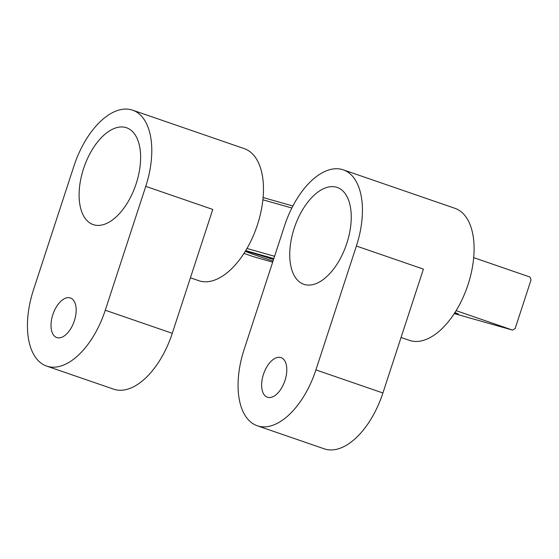 <?xml version="1.0" encoding="UTF-8"?>
<svg xmlns="http://www.w3.org/2000/svg" width="559" height="559" viewBox="0 0 559 559"><rect width="100%" height="100%" fill="white"/><g stroke="black" fill="none" stroke-linecap="round" stroke-linejoin="round"><path stroke-width="0.84" d="M136.186 183.645A51.211 27.335 -71 0 0 126.544 127.766A51.211 27.335 -71 0 0 83.529 168.727A51.211 27.335 -71 0 0 93.178 224.606A51.211 27.335 -71 0 0 136.186 183.645M74.361 320.803A20.949 11.18 -71 0 0 70.413 297.947A20.949 11.18 -71 0 0 52.819 314.703A20.949 11.18 -71 0 0 56.766 337.559A20.949 11.18 -71 0 0 74.361 320.803M132.609 110.165A69.833 37.278 -71 0 0 73.956 166.016L33.47 289.883A69.833 37.278 109 0 0 46.628 366.082A69.833 37.278 109 0 0 105.274 310.231L145.759 186.357A69.833 37.278 -71 0 0 132.609 110.165L244.276 148.638A69.833 37.278 109 0 1 257.433 224.83A69.833 37.278 109 0 1 198.78 280.688L190.416 277.809M145.759 186.357L212.762 209.443L172.277 333.311A69.833 37.278 -71 0 1 113.624 389.169L46.628 366.082M273.03 261.053A31.66 0.797 18.1 0 1 258.796 256.274A31.66 0.797 18.1 0 1 245.296 251.277M245.436 251.061A31.66 0.797 18.1 0 1 273.526 259.544M456.116 310.65L512.561 330.103L515.146 328.531L531.05 279.87L529.911 277.012L473.697 257.643M263.1 197.551L292.888 205.992M454.907 312.593A31.66 0.797 18.1 0 1 458.352 314.095A31.66 0.797 18.1 0 1 454.481 313.257M273.833 258.593L245.701 250.621M243.969 253.395L254.059 256.867L272.673 262.143M454.264 313.585L512.561 330.103M291.854 207.997L262.884 199.794M246.98 248.455L274.588 256.281M346.825 243.319A51.211 27.335 -71 0 0 337.175 187.44A51.211 27.335 -71 0 0 294.167 228.4A51.211 27.335 -71 0 0 303.81 284.279A51.211 27.335 -71 0 0 346.825 243.319M284.992 380.476A20.949 11.18 -71 0 0 281.044 357.613A20.949 11.18 -71 0 0 263.45 374.369A20.949 11.18 -71 0 0 267.398 397.232A20.949 11.18 -71 0 0 284.992 380.476M343.24 169.831A69.833 37.278 -71 0 0 284.587 225.689L244.101 349.557A69.833 37.278 109 0 0 257.259 425.755A69.833 37.278 109 0 0 315.912 369.897L356.397 246.03A69.833 37.278 -71 0 0 343.24 169.831L454.907 208.304A69.833 37.278 109 0 1 468.065 284.503A69.833 37.278 109 0 1 409.412 340.361L401.055 337.482M356.397 246.03L423.401 269.117L382.908 392.984A69.833 37.278 -71 0 1 324.262 448.835L257.259 425.755M105.274 310.231L172.277 333.311M315.912 369.897L382.908 392.984"/></g></svg>
